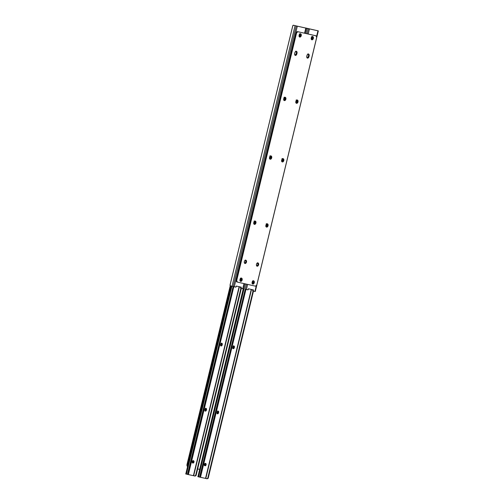 <?xml version="1.0" encoding="UTF-8"?>
<svg xmlns="http://www.w3.org/2000/svg" width="504" height="504" viewBox="0 0 504 504"><rect width="100%" height="100%" fill="white"/><g stroke="black" fill="none" stroke-linecap="round" stroke-linejoin="round"><path stroke-width="0.76" d="M252.126 283.349A1.191 0.775 104.3 0 0 252.926 282.366L253.512 282.517A1.191 0.775 -75.7 0 1 252.472 283.5L252.063 283.387M311.233 39.047A1.191 0.775 104.3 0 0 312.033 38.065L312.612 38.216A1.191 0.775 -75.7 0 1 311.579 39.199L311.163 39.085M318.326 30.889L255.276 291.507L254.898 291.432L256.303 285.636L254.898 291.432L253.455 291.104A0.529 0.347 -75.7 0 1 253.241 290.518L252.662 290.367A0.529 0.347 104.3 0 0 252.869 290.953L252.662 290.367A0.529 0.347 -75.7 0 1 252.68 290.304L253.26 290.455L253.436 289.913L248.396 288.779L248.308 289.34A0.529 0.347 -75.7 0 1 247.836 289.844L246.393 289.517L247.987 289.825L248.396 288.779L253.436 289.913L253.26 290.455L252.68 290.304A0.529 0.347 104.3 0 0 252.662 290.367L253.241 290.518A0.529 0.347 -75.7 0 1 253.26 290.455A0.529 0.347 104.3 0 0 253.241 290.518L253.392 291.079L255.276 291.507L318.326 30.889L317.948 30.813L316.537 36.641L317.948 30.813L305.159 27.953L317.577 30.712L305.437 27.928L307.207 28.369L305.959 33.529L307.207 28.369L308.385 28.652L307.144 33.793L308.385 28.652L309.443 28.898L308.202 34.033L309.443 28.898L318.32 30.889M252.68 290.304L252.851 289.781L252.68 290.304M252.044 283.361L252.926 282.366L252.592 281.1L253.172 281.245L253.443 282.738L252.939 283.399L252.208 283.437A1.191 0.775 -75.7 0 1 252.189 283.437A1.191 0.775 -75.7 0 1 252.151 283.424M281.572 161.356L282.297 160.392L282.29 158.949A1.191 0.775 104.3 0 1 282.391 159.982L282.977 160.127L282.712 160.971L281.698 161.469M265.81 226.51L266.534 225.546L266.528 224.097M295.753 102.715L296.415 101.978L296.478 100.309M311.151 39.06L312.033 38.065L311.699 36.798M243.155 288.742L242.733 288.635M317.155 30.561L318.238 30.851L317.155 30.561M244.163 288.987L245.391 283.897L244.163 288.987M245.341 289.271L246.576 284.168L245.341 289.271M246.393 289.517L247.628 284.401L246.393 289.517M282.347 158.792L283.027 159.673L282.297 160.392L282.876 160.543A1.191 0.775 -75.7 0 1 281.831 161.519A1.191 0.775 -75.7 0 1 281.805 161.513M266.584 223.946L267.189 224.419L267.214 225.282L266.698 226.46L265.936 226.624M296.535 100.157L297.139 100.624L297.165 101.493L296.642 102.671L295.886 102.829M311.711 36.817L312.505 37.176L312.612 38.216L312.045 39.098L311.308 39.136A1.191 0.775 -75.7 0 1 311.296 39.136A1.191 0.775 -75.7 0 1 311.252 39.123M305.159 27.953L306.445 28.174M252.869 290.953L253.443 291.098A0.529 0.347 -75.7 0 1 253.449 291.104L252.863 290.953M311.825 36.83L311.157 38.569L311.907 39.803A1.688 1.103 -75.7 0 1 311.888 39.797A1.688 1.103 -75.7 0 1 311.233 37.907A1.688 1.103 -75.7 0 1 312.701 36.521L311.825 36.83A1.191 0.775 -75.7 0 1 311.869 36.83L312.133 36.893A1.191 0.775 -75.7 0 1 312.146 36.893A1.191 0.775 -75.7 0 1 312.612 38.216L312.033 38.065A1.191 0.775 104.3 0 0 311.787 36.868M296.119 100.025L296.698 100.17A1.191 0.775 -75.7 0 1 296.698 100.17A1.191 0.775 -75.7 0 1 297.165 101.493L296.579 101.342A1.191 0.775 104.3 0 0 296.484 100.321M295.892 102.652A1.191 0.775 104.3 0 0 296.478 101.751L297.064 101.903A1.191 0.775 -75.7 0 1 296.012 102.885A1.191 0.775 -75.7 0 1 295.993 102.879M297.064 101.903L296.478 101.751L296.579 101.342L297.165 101.493L297.064 101.903M266.169 223.814L266.748 223.965A1.191 0.775 -75.7 0 1 266.748 223.965A1.191 0.775 -75.7 0 1 267.214 225.282L266.629 225.137A1.191 0.775 104.3 0 0 266.534 224.11L265.917 225.225L265.948 226.46A1.191 0.775 104.3 0 0 266.534 225.546L267.114 225.691A1.191 0.775 -75.7 0 1 266.068 226.674A1.191 0.775 -75.7 0 1 266.049 226.668M267.114 225.691L266.534 225.546L266.629 225.137L267.214 225.282L267.114 225.691M282.498 158.804A1.191 0.775 -75.7 0 1 282.511 158.81A1.191 0.775 -75.7 0 1 282.977 160.127L282.876 160.543L282.297 160.392A1.191 0.775 104.3 0 1 281.704 161.286M252.724 281.131L252.057 282.87L252.806 284.105A1.688 1.103 -75.7 0 1 252.781 284.099A1.688 1.103 -75.7 0 1 252.132 282.209A1.688 1.103 -75.7 0 1 253.6 280.822L252.724 281.131A1.191 0.775 -75.7 0 1 252.762 281.131L253.033 281.194A1.191 0.775 -75.7 0 1 253.046 281.194A1.191 0.775 -75.7 0 1 253.512 282.517L252.926 282.366A1.191 0.775 104.3 0 0 252.687 281.169M239.999 280.627A1.191 0.775 104.3 0 0 240.805 279.644L241.384 279.789A1.191 0.775 -75.7 0 1 240.351 280.772L239.936 280.659M299.59 34.096L300.384 34.455L300.485 35.488A1.191 0.775 -75.7 0 1 299.452 36.471L299.042 36.357L299.905 35.343L300.485 35.488L300.201 36.099L299.181 36.414A1.191 0.775 -75.7 0 1 299.168 36.408A1.191 0.775 -75.7 0 1 299.124 36.395M299.105 36.326A1.191 0.775 104.3 0 0 299.905 35.343L299.571 34.07M244.383 283.676L243.148 288.779L242.777 288.704L244.012 283.588L242.777 288.704L241.328 288.376A0.529 0.347 -75.7 0 1 241.114 287.79L240.534 287.639A0.529 0.347 104.3 0 0 240.742 288.231L240.534 287.639A0.529 0.347 -75.7 0 1 240.553 287.582L241.132 287.727L241.315 287.185L236.275 286.052L236.187 286.612A0.529 0.347 -75.7 0 1 235.714 287.116L234.266 286.789L235.859 287.104L236.275 286.052L241.315 287.185L241.132 287.727L240.553 287.582A0.529 0.347 104.3 0 0 240.534 287.639L241.114 287.79A0.529 0.347 -75.7 0 1 241.132 287.727A0.529 0.347 104.3 0 0 241.114 287.79L241.265 288.351L243.148 288.779L244.383 283.67M296.528 25.981L305.449 27.985L296.528 25.981M240.553 287.582L240.723 287.053L240.553 287.582M239.917 280.64L240.805 279.644L240.465 278.372M269.445 158.628L270.169 157.664L270.163 156.221M253.682 223.782L254.407 222.818L254.4 221.376A1.191 0.775 104.3 0 1 254.507 222.409L255.087 222.56L254.822 223.398L253.814 223.896M283.632 99.987L284.357 99.03L284.351 97.581A1.191 0.775 104.3 0 1 284.458 98.614L285.037 98.765L284.773 99.603L283.758 100.107M234.266 286.789L230.265 285.818L232.035 286.259L295.086 25.647L293.315 25.206L292.648 26.233L230.152 284.558L292.648 26.233L230 285.327L292.862 25.496L293.315 25.206L295.086 25.647L232.035 286.259L233.213 286.543L296.264 25.931L295.086 25.647L296.264 25.931L233.213 286.543L234.266 286.789L297.316 26.176L296.264 25.931L297.316 26.176L234.266 286.789M306.193 28.161L304.46 27.796L306.193 28.161L305.821 28.085L304.58 33.22L305.821 28.085L297.316 26.176L306.199 28.161L304.958 33.302L306.199 28.161M230.152 284.558L230.265 285.818L230.152 284.558M240.484 278.397L241.277 278.756L241.384 279.789L240.817 280.671L240.08 280.715A1.191 0.775 -75.7 0 1 240.068 280.709A1.191 0.775 -75.7 0 1 240.024 280.697M270.22 156.07L270.749 156.366L270.85 157.405L270.333 158.584L269.577 158.741M254.457 221.224L255.137 222.1L254.407 222.818L254.986 222.97A1.191 0.775 -75.7 0 1 253.94 223.946A1.191 0.775 -75.7 0 1 253.922 223.946M284.407 97.43L285.088 98.312L284.357 99.03L284.936 99.175A1.191 0.775 -75.7 0 1 283.891 100.157A1.191 0.775 -75.7 0 1 283.872 100.151M299.704 34.096A1.191 0.775 -75.7 0 1 299.741 34.102L300.012 34.165A1.191 0.775 -75.7 0 1 300.025 34.165A1.191 0.775 -75.7 0 1 300.485 35.488L299.905 35.343A1.191 0.775 104.3 0 0 299.666 34.14M283.991 97.297L284.571 97.442A1.191 0.775 -75.7 0 1 284.571 97.442A1.191 0.775 -75.7 0 1 285.037 98.765L284.936 99.175L284.357 99.03A1.191 0.775 104.3 0 1 283.765 99.924M254.041 221.086L254.627 221.237A1.191 0.775 -75.7 0 1 254.627 221.237A1.191 0.775 -75.7 0 1 255.087 222.56L254.986 222.97L254.407 222.818A1.191 0.775 104.3 0 1 253.821 223.719M270.358 156.089L269.495 157.67L270.232 159.226A1.688 1.103 -75.7 0 1 270.207 159.226A1.688 1.103 -75.7 0 1 269.558 157.33A1.688 1.103 -75.7 0 1 271.026 155.944L270.358 156.089A1.191 0.775 -75.7 0 1 270.39 156.083A1.191 0.775 -75.7 0 1 270.85 157.405L270.27 157.254A1.191 0.775 104.3 0 0 270.169 156.234M269.583 158.565A1.191 0.775 104.3 0 0 270.169 157.664L270.749 157.815A1.191 0.775 -75.7 0 1 269.703 158.798A1.191 0.775 -75.7 0 1 269.684 158.792M270.749 157.815L270.169 157.664L270.27 157.254L270.85 157.405L270.749 157.815M240.597 278.403L239.929 280.142L240.679 281.377A1.688 1.103 -75.7 0 1 240.66 281.377A1.688 1.103 -75.7 0 1 240.005 279.481A1.688 1.103 -75.7 0 1 241.473 278.095L240.597 278.403A1.191 0.775 -75.7 0 1 240.641 278.403L240.906 278.466A1.191 0.775 -75.7 0 1 240.918 278.466A1.191 0.775 -75.7 0 1 241.384 279.789L240.805 279.644A1.191 0.775 104.3 0 0 240.559 278.441M294.985 55.264L296.239 53.846L296.825 53.991A1.688 1.103 -75.7 0 1 295.331 55.39A1.688 1.103 -75.7 0 1 294.67 53.512L294.872 52.687A1.688 1.103 -75.7 0 1 296.346 51.288L295.275 51.818L294.67 53.512L294.708 54.741L295.35 55.396L296.226 55.081L296.825 53.991L297.058 52.221L296.346 51.288A1.688 1.103 -75.7 0 1 296.365 51.295A1.688 1.103 -75.7 0 1 297.02 53.172L296.44 53.027A1.688 1.103 104.3 0 0 296.056 51.282M282.353 161.954A1.688 1.103 -75.7 0 1 282.334 161.948A1.688 1.103 -75.7 0 1 281.679 160.058A1.688 1.103 -75.7 0 1 283.147 158.672L282.272 158.981L281.679 160.07L281.711 161.305L282.353 161.954L283.229 161.645L283.828 160.555L283.796 159.321L283.147 158.672A1.688 1.103 -75.7 0 1 283.166 158.678A1.688 1.103 -75.7 0 1 283.821 160.568A1.688 1.103 -75.7 0 1 282.353 161.954L282.353 161.954M299.779 37.075A1.688 1.103 -75.7 0 1 299.76 37.075A1.688 1.103 -75.7 0 1 299.105 35.179A1.688 1.103 -75.7 0 1 300.573 33.793L299.697 34.102L299.105 35.192L299.137 36.427L299.779 37.075L300.655 36.767L301.253 35.677L301.222 34.448L300.573 33.793A1.688 1.103 -75.7 0 1 300.592 33.8A1.688 1.103 -75.7 0 1 301.247 35.696A1.688 1.103 -75.7 0 1 299.779 37.075L299.779 37.075M245.007 263.472A1.688 1.103 -75.7 0 1 244.988 263.472A1.688 1.103 -75.7 0 1 244.333 261.576A1.688 1.103 -75.7 0 1 245.807 260.19L244.925 260.499L244.333 261.589L244.364 262.823L245.007 263.472L245.889 263.164L246.481 262.074L246.45 260.845L245.807 260.19A1.688 1.103 -75.7 0 1 245.826 260.196A1.688 1.103 -75.7 0 1 246.475 262.093A1.688 1.103 -75.7 0 1 245.007 263.472L245.007 263.472M307.112 57.985L308.366 56.568L308.946 56.719A1.688 1.103 -75.7 0 1 307.459 58.111A1.688 1.103 -75.7 0 1 306.797 56.234L306.999 55.415A1.688 1.103 -75.7 0 1 308.467 54.016L307.396 54.545L306.797 56.234L306.829 57.469L307.478 58.117L308.549 57.588L309.147 55.9L309.109 54.665L308.467 54.016A1.688 1.103 -75.7 0 1 308.486 54.023A1.688 1.103 -75.7 0 1 309.147 55.9L308.561 55.749A1.688 1.103 104.3 0 0 308.183 54.01M284.413 100.592A1.688 1.103 -75.7 0 1 284.395 100.586A1.688 1.103 -75.7 0 1 283.739 98.69A1.688 1.103 -75.7 0 1 285.207 97.31L284.332 97.618L283.739 98.708L283.771 99.937L284.413 100.592L285.289 100.283L285.888 99.187L285.856 97.959L285.207 97.31A1.688 1.103 -75.7 0 1 285.233 97.31A1.688 1.103 -75.7 0 1 285.881 99.206A1.688 1.103 -75.7 0 1 284.413 100.592L284.413 100.592M296.541 103.314A1.688 1.103 -75.7 0 1 296.522 103.314A1.688 1.103 -75.7 0 1 295.867 101.417A1.688 1.103 -75.7 0 1 297.335 100.031L296.459 100.34L295.861 101.43L295.898 102.665L296.541 103.314L297.417 103.005L298.015 101.915L297.977 100.687L297.335 100.031A1.688 1.103 -75.7 0 1 297.354 100.038A1.688 1.103 -75.7 0 1 298.009 101.934A1.688 1.103 -75.7 0 1 296.541 103.314L296.541 103.314M265.948 226.46L266.591 227.109A1.688 1.103 -75.7 0 1 266.572 227.102A1.688 1.103 -75.7 0 1 265.917 225.212A1.688 1.103 -75.7 0 1 267.385 223.826L266.509 224.135M254.47 224.381A1.688 1.103 -75.7 0 1 254.444 224.381A1.688 1.103 -75.7 0 1 253.796 222.484A1.688 1.103 -75.7 0 1 255.263 221.099L254.388 221.407L253.789 222.497L253.821 223.732L254.47 224.381L255.345 224.072L255.938 222.982L255.906 221.754L255.263 221.099A1.688 1.103 -75.7 0 1 255.282 221.105A1.688 1.103 -75.7 0 1 255.938 222.995A1.688 1.103 -75.7 0 1 254.47 224.381L254.47 224.381M257.135 266.2A1.688 1.103 -75.7 0 1 257.116 266.194A1.688 1.103 -75.7 0 1 256.46 264.304A1.688 1.103 -75.7 0 1 257.928 262.918L257.053 263.227L256.46 264.317L256.492 265.551L257.135 266.2L258.01 265.892L258.609 264.802L258.571 263.567L257.928 262.918A1.688 1.103 -75.7 0 1 257.947 262.924A1.688 1.103 -75.7 0 1 258.602 264.814A1.688 1.103 -75.7 0 1 257.135 266.2L257.135 266.2M315.176 35.601A2.111 1.38 104.3 0 0 315.151 35.595A2.111 1.38 104.3 0 0 315.126 35.589L315.706 35.734A2.111 1.38 -75.7 0 1 315.731 35.74A2.111 1.38 -75.7 0 1 316.556 38.09L256.977 284.338A2.111 1.38 -75.7 0 1 255.137 286.089L237.674 282.164L236.867 281.352L236.754 280.218L296.402 33.56L295.817 33.409L236.244 279.663L236.823 279.808L296.522 33.163L297.41 31.985L298.242 31.809L315.126 35.589L297.656 31.664L315.706 35.734L316.512 36.553L316.625 37.687L256.857 284.735L256.234 285.705L255.137 286.089L237.674 282.164A2.111 1.38 -75.7 0 1 237.649 282.158A2.111 1.38 -75.7 0 1 236.823 279.808L236.244 279.663L295.817 33.409L296.56 32.048L297.656 31.664L315.378 35.683M270.232 159.226L271.108 158.917L271.7 157.828L271.669 156.599L271.026 155.944A1.688 1.103 -75.7 0 1 271.045 155.95A1.688 1.103 -75.7 0 1 271.7 157.847A1.688 1.103 -75.7 0 1 270.232 159.226M311.907 39.803L312.782 39.495L313.381 38.405L313.343 37.17L312.701 36.521A1.688 1.103 -75.7 0 1 312.719 36.527A1.688 1.103 -75.7 0 1 313.375 38.417A1.688 1.103 -75.7 0 1 311.907 39.803M266.591 227.109L267.466 226.8L268.065 225.71L268.034 224.475L267.385 223.826A1.688 1.103 -75.7 0 1 267.41 223.833A1.688 1.103 -75.7 0 1 268.059 225.723A1.688 1.103 -75.7 0 1 266.591 227.109M240.679 281.377L241.555 281.068L242.153 279.978L242.115 278.75L241.473 278.095A1.688 1.103 -75.7 0 1 241.492 278.101A1.688 1.103 -75.7 0 1 242.147 279.997A1.688 1.103 -75.7 0 1 240.679 281.377M252.806 284.105L253.682 283.796L254.274 282.706L254.243 281.471L253.6 280.822A1.688 1.103 -75.7 0 1 253.619 280.829A1.688 1.103 -75.7 0 1 254.274 282.719A1.688 1.103 -75.7 0 1 252.806 284.105M237.088 282.013L236.288 281.201L236.244 279.663A2.111 1.38 104.3 0 0 237.069 282.013A2.111 1.38 104.3 0 0 237.088 282.013L237.069 282.013M295.054 55.251A1.688 1.103 104.3 0 0 296.239 53.846L296.478 52.07L295.961 51.219M281.988 161.822L283.248 160.404L282.769 158.602M269.867 159.094L271.12 157.683L270.642 155.875M311.541 39.671L312.795 38.254L312.322 36.452M299.414 36.943L300.674 35.532L300.195 33.724M244.648 263.34L245.902 261.929L245.423 260.121M307.182 57.979A1.688 1.103 104.3 0 0 308.366 56.568L308.606 54.797L308.089 53.947M284.048 100.46L285.308 99.042L284.829 97.24M296.176 103.181L297.429 101.77L296.957 99.962M266.225 226.976L267.485 225.559L267.007 223.757M254.104 224.249L255.358 222.837L254.879 221.029M240.314 281.245L241.567 279.833L241.095 278.025M252.441 283.973L253.695 282.555L253.216 280.753M256.769 266.068L258.023 264.65L257.55 262.849M256.838 266.062A1.688 1.103 104.3 0 0 258.017 264.682A1.688 1.103 104.3 0 0 257.645 262.912M252.51 283.966A1.688 1.103 104.3 0 0 253.688 282.587A1.688 1.103 104.3 0 0 253.31 280.816M240.383 281.238A1.688 1.103 104.3 0 0 241.561 279.859A1.688 1.103 104.3 0 0 241.183 278.088M254.173 224.242A1.688 1.103 104.3 0 0 255.352 222.863A1.688 1.103 104.3 0 0 254.974 221.092M266.295 226.97A1.688 1.103 104.3 0 0 267.473 225.59A1.688 1.103 104.3 0 0 267.101 223.82M296.245 103.175A1.688 1.103 104.3 0 0 297.423 101.795A1.688 1.103 104.3 0 0 297.051 100.025M284.124 100.447A1.688 1.103 104.3 0 0 285.296 99.074A1.688 1.103 104.3 0 0 284.924 97.297M308.561 55.749L309.147 55.9L308.946 56.719L308.366 56.568L308.561 55.749M244.717 263.334A1.688 1.103 104.3 0 0 245.895 261.954A1.688 1.103 104.3 0 0 245.517 260.184M299.483 36.937A1.688 1.103 104.3 0 0 300.661 35.557A1.688 1.103 104.3 0 0 300.289 33.787M311.611 39.665A1.688 1.103 104.3 0 0 312.789 38.285A1.688 1.103 104.3 0 0 312.411 36.515M269.936 159.088A1.688 1.103 104.3 0 0 271.114 157.708A1.688 1.103 104.3 0 0 270.736 155.938M282.057 161.816A1.688 1.103 104.3 0 0 283.235 160.436A1.688 1.103 104.3 0 0 282.864 158.666M296.44 53.027L297.02 53.172L296.825 53.991L296.239 53.846L296.44 53.027M295.817 33.409L296.402 33.56A2.111 1.38 -75.7 0 1 298.242 31.809L297.656 31.664A2.111 1.38 104.3 0 0 295.817 33.409M206.117 464.795A1.191 0.775 -75.7 0 1 205.084 465.784L204.441 465.431L204.334 464.398L204.907 463.516L205.638 463.472L206.092 463.932L206.048 465.022L205.55 465.683L204.813 465.721A1.191 0.775 -75.7 0 1 204.8 465.721A1.191 0.775 -75.7 0 1 204.341 464.386A1.191 0.775 -75.7 0 1 205.374 463.415L205.638 463.472A1.191 0.775 -75.7 0 1 205.651 463.478A1.191 0.775 -75.7 0 1 206.117 464.795L205.537 464.65L206.117 464.795M204.637 465.646A1.191 0.775 104.3 0 0 205.537 464.65L205.197 463.378M204.498 465.633L205.537 464.65A1.191 0.775 104.3 0 0 205.235 463.403M232.842 348.541L233.724 347.546L233.617 345.964M217.079 413.696L217.961 412.7L217.854 411.119M198.318 476.79L243.779 288.893L198.551 476.847L244.005 288.95L198.551 476.847L197.801 476.658L198.318 476.79M199.603 477.08L245.234 289.246L199.886 476.696L199.616 477.074L198.551 476.847L199.439 477.067M200.17 476.173L245.385 289.283L200.17 476.173L200.705 476.299L245.914 289.409L200.655 476.645L245.952 289.416L200.655 476.645L200.05 477.212L205.525 478.403L251.25 289.416L205.525 478.403L200.233 477.212L200.705 476.299L200.17 476.173M234.404 347.288L233.421 348.692L232.817 348.22L232.791 347.357L233.176 346.33L233.925 345.958L234.429 346.613L234.303 347.697A1.191 0.775 -75.7 0 1 233.257 348.68A1.191 0.775 -75.7 0 1 232.791 347.357L232.892 346.947A1.191 0.775 -75.7 0 1 233.944 345.964A1.191 0.775 -75.7 0 1 234.404 347.288L233.825 347.136L234.404 347.288M218.541 412.852L217.816 413.809L217.054 413.375L217.199 411.875L217.854 411.138L218.616 411.573L218.541 412.852A1.191 0.775 -75.7 0 1 217.495 413.828A1.191 0.775 -75.7 0 1 217.029 412.511L217.129 412.102A1.191 0.775 -75.7 0 1 218.182 411.119A1.191 0.775 -75.7 0 1 218.642 412.442L218.541 412.852L217.961 412.7L218.541 412.852M205.796 478.472L206.936 478.712L207.749 478.239L253.046 290.997L207.749 478.239L253.14 291.022L207.925 477.924L208.259 477.994L253.468 291.11L208.259 477.994L208.013 478.523L208.259 477.994L207.925 477.924L207.087 478.687L205.796 478.472L251.515 289.479L205.796 478.472M207.264 478.8L206.697 478.706M199.458 477.074L199.773 477.143M243.256 288.767L197.908 476.677M217.224 413.664A1.191 0.775 104.3 0 0 217.961 412.7L218.062 412.291L218.642 412.442L218.062 412.291A1.191 0.775 104.3 0 0 217.867 411.132M232.987 348.51A1.191 0.775 104.3 0 0 233.724 347.546L234.303 347.697L233.724 347.546L233.825 347.136A1.191 0.775 104.3 0 0 233.629 345.983M193.99 462.074A1.191 0.775 -75.7 0 1 192.956 463.056L192.314 462.71L192.213 461.67L192.78 460.788L193.517 460.751L194.021 461.399L193.92 462.294L193.423 462.956L192.686 462.993A1.191 0.775 -75.7 0 1 192.673 462.993A1.191 0.775 -75.7 0 1 192.213 461.664A1.191 0.775 -75.7 0 1 193.246 460.688L193.517 460.751A1.191 0.775 -75.7 0 1 193.53 460.751A1.191 0.775 -75.7 0 1 193.99 462.074L193.41 461.922L193.99 462.074M192.509 462.918A1.191 0.775 104.3 0 0 193.41 461.922L193.076 460.656M192.377 462.905L193.41 461.922A1.191 0.775 104.3 0 0 193.108 460.675M220.714 345.82L221.596 344.824L221.489 343.243L222.258 343.696L222.182 344.969L221.458 345.933L220.689 345.498L220.834 343.999L221.489 343.256M204.952 410.968L205.834 409.973L205.727 408.391L206.495 408.845L206.419 410.124L205.695 411.088L204.926 410.653L205.071 409.154L205.727 408.41A1.191 0.775 104.3 0 1 205.934 409.563L206.514 409.714L206.419 410.124A1.191 0.775 -75.7 0 1 205.367 411.106A1.191 0.775 -75.7 0 1 204.907 409.784L205.002 409.374A1.191 0.775 -75.7 0 1 206.054 408.391A1.191 0.775 -75.7 0 1 206.514 409.714L205.934 409.563L205.834 409.973L206.419 410.124L205.834 409.973A1.191 0.775 104.3 0 1 205.103 410.943M186.19 474.069L231.651 286.165L186.423 474.125L231.884 286.222L186.423 474.125L185.674 473.93L186.19 474.069M187.475 474.352L233.106 286.518L187.759 473.968L187.488 474.346L186.423 474.125L187.312 474.346M188.042 473.451L233.257 286.555L188.042 473.451L188.578 473.571L233.793 286.682L188.534 473.924L233.831 286.688L188.534 473.924L187.923 474.484L193.404 475.681L239.123 286.694L193.404 475.681L188.105 474.491L188.578 473.571L188.042 473.451M193.668 475.745L194.809 475.99L195.621 475.518L240.918 288.275L195.621 475.518L241.019 288.301L195.804 475.196L196.132 475.266L241.347 288.382L196.132 475.266L195.886 475.795L196.132 475.266L195.804 475.196L194.966 475.965L193.656 475.738L239.394 286.751L193.668 475.745M195.143 476.072L194.576 475.978M187.324 474.333L187.646 474.415M231.128 286.039L185.787 473.949M220.865 345.788A1.191 0.775 104.3 0 0 221.596 344.824L222.182 344.969A1.191 0.775 -75.7 0 1 221.13 345.952A1.191 0.775 -75.7 0 1 220.67 344.629L220.765 344.219A1.191 0.775 -75.7 0 1 221.817 343.237A1.191 0.775 -75.7 0 1 222.277 344.56L222.182 344.969L221.596 344.824L221.697 344.408L222.277 344.56L221.697 344.408A1.191 0.775 104.3 0 0 221.502 343.256M200.088 469.482L197.662 468.941L200.088 469.482M187.614 465.923A2.111 1.38 -75.7 0 1 187.614 464.518L230.807 285.957L187.614 464.518L187.028 464.367L187.614 464.518L187.652 466.055M230.227 285.806L187.028 464.367L230.227 285.806M187.627 466.622L186.978 465.557L187.028 464.367A2.111 1.38 104.3 0 0 187.469 466.515M232.703 348.522L233.415 347.584L233.478 346.034M216.941 413.677L217.652 412.738L217.715 411.188A1.688 1.103 104.3 0 1 217.129 413.532M204.813 410.949L205.525 410.01L205.588 408.461M192.415 462.905L193.013 461.815L192.975 460.587M204.542 465.633L205.141 464.543L205.103 463.308M220.576 345.801L221.287 344.856L221.351 343.306A1.688 1.103 104.3 0 1 220.765 345.656M204.58 465.601A1.688 1.103 104.3 0 0 205.134 463.415M192.452 462.874A1.688 1.103 104.3 0 0 193.013 460.688M205.002 410.804A1.688 1.103 104.3 0 0 205.594 408.479M233.963 345.971L233.358 345.813M232.892 348.377A1.688 1.103 104.3 0 0 233.478 346.046M312.146 36.893L311.567 36.748M282.511 158.81L281.931 158.659M253.046 281.194L252.466 281.049M294.323 25.446L293.297 25.2M300.025 34.165L299.439 34.02M270.39 156.083L269.804 155.938M240.918 278.466L240.339 278.321M296.365 51.295L295.779 51.143M308.486 54.023L307.906 53.871M257.947 262.924L257.368 262.773M253.619 280.829L253.033 280.678M241.492 278.101L240.912 277.95M255.282 221.105L254.696 220.954M267.41 223.833L266.824 223.681M297.354 100.038L296.774 99.887M285.233 97.31L284.647 97.165M245.826 260.196L245.24 260.051M300.592 33.8L300.012 33.648M312.719 36.527L312.14 36.376M271.045 155.95L270.459 155.799M283.166 158.678L282.587 158.527M315.151 35.595L315.731 35.74M207.056 478.781L206.672 478.699M217.596 410.968L218.182 411.119M205.651 463.478L205.071 463.327M194.928 476.06L194.55 475.978M205.474 408.246L206.054 408.391M221.237 343.092L221.817 343.237M193.53 460.751L192.944 460.606"/></g></svg>
